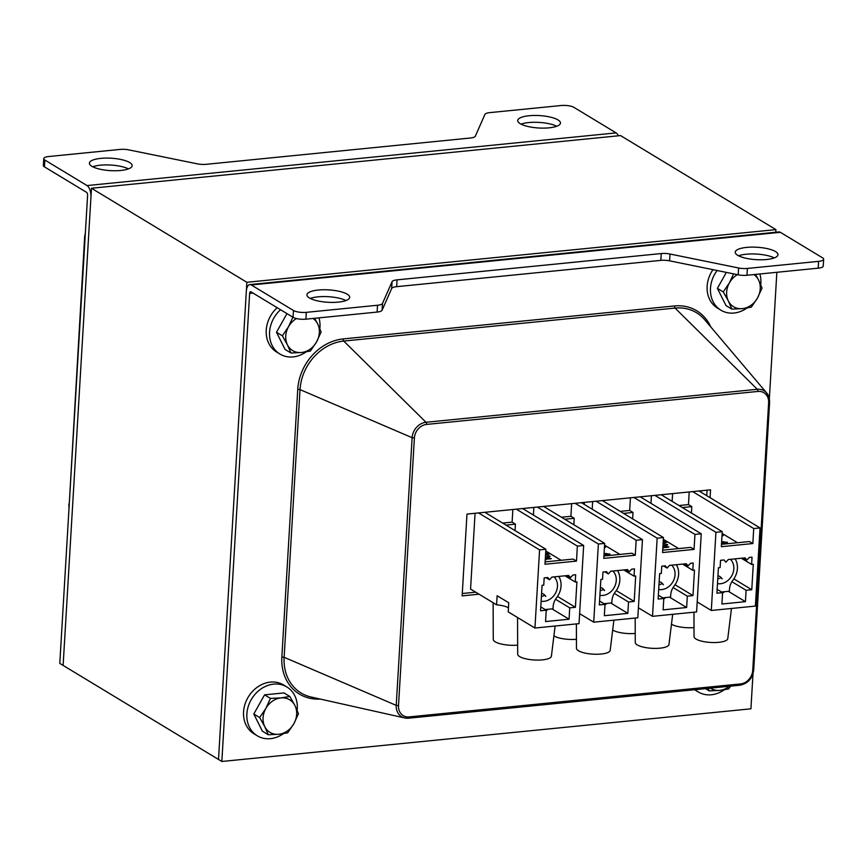 <?xml version="1.0" encoding="UTF-8"?>
<svg xmlns="http://www.w3.org/2000/svg" width="867" height="867" viewBox="0 0 867 867"><rect width="100%" height="100%" fill="white"/><g stroke="black" fill="none" stroke-linecap="round" stroke-linejoin="round"><path stroke-width="1.3" d="M584.412 502.383L584.293 504.421M672.131 501.364L672.597 493.605M818.188 268.174L818.589 261.357A9.515 2.764 3.4 0 0 823.65 259.233L823.249 266.05A9.515 2.764 -176.6 0 1 818.188 268.174L746.975 275.262A9.515 2.764 -176.6 0 1 738.207 274.806L669.617 260.837A9.515 2.764 3.4 0 0 660.849 260.371L396.652 286.674A9.515 2.764 3.4 0 0 391.667 288.494L382.098 310.245A9.515 2.764 -176.6 0 1 377.112 312.077L305.899 319.164A9.515 2.764 -176.6 0 1 293.057 317.311L293.469 310.494L251.289 284.972A9.515 4.389 -95.7 0 0 249.804 284.593A9.515 4.389 -95.7 0 0 246.315 291.377L218.506 759.459L246.857 282.284L775.932 229.625L775.781 232.237M775.932 229.625L620.555 135.588L91.469 188.247L246.857 282.284M752.989 673.822L750.92 708.816L221.833 761.475L63.118 665.423L91.469 188.247M556.744 126.257A21.404 6.21 3.4 0 0 521.034 124.144M557.98 119.906A21.404 6.21 -176.6 0 1 560.461 123.06A21.404 6.21 -176.6 0 1 538.721 127.991A21.404 6.21 -176.6 0 1 517.718 120.524A21.404 6.21 -176.6 0 1 534.115 115.463A21.404 6.21 -176.6 0 1 557.98 119.906M616.112 132.9L573.943 107.367A9.515 2.764 3.4 0 0 561.101 105.525L489.888 112.612A9.515 2.764 3.4 0 0 484.902 114.444L475.333 136.184A9.515 2.764 -176.6 0 1 470.347 138.016L206.151 164.318A9.515 2.764 -176.6 0 1 197.383 163.852L128.793 149.883A9.515 2.764 3.4 0 0 120.025 149.427L48.812 156.515A9.515 2.764 3.4 0 0 43.751 158.639A9.515 2.764 3.4 0 0 44.856 160.037L87.025 185.56L616.112 132.9A9.515 4.389 84.3 0 1 618.431 135.794M87.025 185.56A9.515 4.389 -95.7 0 1 90.927 197.34L63.118 665.423L59.79 663.407L87.6 195.324A2.373 1.095 -95.7 0 0 86.624 192.376L44.445 166.854A9.515 2.764 -176.6 0 1 43.35 165.456L43.751 158.639M128.435 168.892A21.404 6.21 3.4 0 0 92.726 166.767M129.682 162.541A21.404 6.21 -176.6 0 1 132.152 165.695A21.404 6.21 -176.6 0 1 110.412 170.626A21.404 6.21 -176.6 0 1 89.409 163.159A21.404 6.21 -176.6 0 1 105.817 158.097A21.404 6.21 -176.6 0 1 129.682 162.541M345.966 300.546A21.404 6.21 3.4 0 0 310.256 298.432M309.421 297.955A21.404 6.21 -176.6 0 1 306.951 294.813A21.404 6.21 -176.6 0 1 328.691 289.881A21.404 6.21 -176.6 0 1 349.683 297.348A21.404 6.21 -176.6 0 1 333.286 302.399A21.404 6.21 -176.6 0 1 309.421 297.955M293.469 310.494A9.515 2.764 3.4 0 0 306.3 312.348L377.513 305.26A9.515 2.764 3.4 0 0 382.499 303.428L392.068 281.677A9.515 2.764 -176.6 0 1 397.053 279.857L661.25 253.554A9.515 2.764 -176.6 0 1 670.018 254.02L738.608 267.99A9.515 2.764 3.4 0 0 747.376 268.445L818.589 261.357M823.65 259.233A9.515 2.764 3.4 0 0 822.555 257.835L780.376 232.313L251.289 284.972M774.274 257.922A21.404 6.21 3.4 0 0 738.565 255.798M737.73 255.332A21.404 6.21 -176.6 0 1 735.249 252.178A21.404 6.21 -176.6 0 1 756.989 247.247A21.404 6.21 -176.6 0 1 777.992 254.714A21.404 6.21 -176.6 0 1 761.594 259.775A21.404 6.21 -176.6 0 1 737.73 255.332M221.833 761.475L249.642 293.393A2.373 1.095 84.3 0 1 250.52 291.691A2.373 1.095 84.3 0 1 250.888 291.789L293.057 317.311M249.804 284.593L778.891 231.933A9.515 4.389 84.3 0 1 780.376 232.313M776.854 272.292L769.354 398.538M479.017 594.198L462.133 595.878L466.988 514.077L710.539 489.833L710.073 497.691M462.274 593.516L475.69 592.183M706.735 495.675L707.06 490.18M701.013 492.207L701.1 490.765M283.411 733.666A28.546 23.929 -58.8 0 1 257.304 735.812L253.977 733.796A28.546 23.929 -58.8 0 1 248.287 696.981A28.546 23.929 -58.8 0 1 283.542 684.952L286.869 686.967A28.546 23.929 -58.8 0 1 297.283 708.881A28.546 23.929 -58.8 0 1 297.153 710.366M257.304 735.812A28.546 23.929 -58.8 0 1 251.614 698.997A28.546 23.929 -58.8 0 1 286.869 686.967M724.313 689.774A28.546 23.929 -58.8 0 1 698.206 691.92L694.879 689.904A28.546 23.929 -58.8 0 1 694.586 689.731M698.206 691.92A28.546 23.929 -58.8 0 1 695.171 689.666M306.084 351.915A28.546 23.929 -58.8 0 1 279.987 354.072L276.66 352.056A28.546 23.929 -58.8 0 1 277.18 307.709M318.969 317.864A28.546 23.929 -58.8 0 1 319.966 327.141A28.546 23.929 -58.8 0 1 319.836 328.626M279.987 354.072A28.546 23.929 -58.8 0 1 280.518 309.725M746.986 308.034A28.546 23.929 -58.8 0 1 720.889 310.18L717.562 308.164A28.546 23.929 -58.8 0 1 712.967 269.659M741.252 256.935A28.546 23.929 -58.8 0 1 743.951 257.77M759.871 273.983A28.546 23.929 -58.8 0 1 760.868 283.249A28.546 23.929 -58.8 0 1 760.738 284.734M720.889 310.18A28.546 23.929 -58.8 0 1 717.139 270.515M475.062 513.264L470.564 589.072L496.585 604.819A14.988 4.346 3.4 0 1 508.452 607.865M697.198 601.947L711.298 610.476L755.385 606.087L760.034 527.927L698.986 490.982M638.405 607.8L652.504 616.329L696.602 611.939L701.24 533.779L640.204 496.834M579.622 613.652L593.722 622.181L637.809 617.792L642.458 539.632L581.41 502.687M496.585 604.819L497.127 595.737L508.756 602.771L508.214 611.864L534.939 628.033L579.026 623.644L583.664 545.484L522.628 508.539M545.43 556.874L550.079 556.224L545.56 554.577M545.397 557.329L549.505 556.917L550.079 556.224M545.625 553.493L548.909 554.143L545.625 553.493M545.657 552.94L549.58 553.731L545.907 554.479L549.418 553.959M545.928 554.024L547.977 554.089M548.052 554.089L548.941 553.699M678.698 548.583L663.353 539.296M666.365 547.445L667.048 547.12M665.119 547.315L664.198 547.12M668.706 547.099L665.097 547.641L667.113 547.055M662.973 545.625L667.633 544.975L663.136 542.872M666.485 542.439L663.179 542.243L666.485 542.428M666.994 542.254L665.553 542.384M664.187 547.586L662.811 548.302M516.331 509.167L577.368 546.102L576.479 561.101L544.985 564.244L545.874 549.245L484.837 512.299M512.863 509.503L512.104 522.14L515.432 524.156L505.992 525.099M515.052 530.582L515.432 524.156M561.122 560.288L545.777 550.989M545.126 561.881L573.152 559.085L576.479 561.101M478.541 512.928L539.577 549.873L534.939 628.033M512.104 522.14L502.654 523.083M539.577 549.873L545.874 549.245M577.368 546.102L583.664 545.484M544.173 577.877L543.75 585.138L542.07 585.312L540.553 610.758L546.221 610.195L545.549 621.552L569.066 619.211L569.738 607.854L575.406 607.29L576.913 581.844L575.233 582.006L575.666 574.734L572.935 575.005L570.464 577.628L568.73 575.428L551.932 577.097L549.515 579.785L547.738 577.52L544.173 577.877M575.114 503.315L636.161 540.26L635.262 555.248L603.779 558.391L604.667 543.392L543.62 506.447M571.646 503.651L570.898 516.288L574.225 518.303L564.775 519.246M573.846 524.73L574.225 518.303M619.916 554.436L604.559 545.137M603.909 556.029L631.935 553.233L635.262 555.248M537.323 507.076L598.371 544.021L593.722 622.181M533.855 507.423L533.4 515.052M570.898 516.288L561.448 517.231M598.371 544.021L604.667 543.392M636.161 540.26L642.458 539.632M602.966 572.025L602.532 579.297L600.853 579.459L599.335 604.906L605.003 604.342L604.332 615.7L627.849 613.37L628.521 602.001L634.189 601.438L635.706 575.991L634.026 576.154L634.46 568.882L631.718 569.153L629.258 571.776L627.524 569.576L610.726 571.245L608.309 573.932L606.521 571.667L602.966 572.025M633.896 497.463L694.944 534.408L694.055 549.396L662.561 552.539L663.45 537.54L602.413 500.595M630.428 497.81L629.68 510.446L633.008 512.451L623.557 513.394M632.628 518.889L633.008 512.451M662.702 550.177L690.728 547.38L694.055 549.396M596.106 501.224L657.153 538.169L652.504 616.329M592.638 501.57L592.183 509.2M629.68 510.446L620.23 511.378M657.153 538.169L663.45 537.54M694.944 534.408L701.24 533.779M661.749 566.173L661.315 573.445L659.635 573.607L658.129 599.054L663.797 598.49L663.125 609.859L686.631 607.518L687.314 596.149L692.982 595.586L694.489 570.139L692.809 570.302L693.242 563.03L690.511 563.312L688.04 565.923L686.306 563.723L669.508 565.392L667.091 568.08L665.314 565.815L661.749 566.173M654.899 495.371L715.936 532.316L711.298 610.476M651.431 495.718L650.976 503.348M689.222 491.957L688.463 504.594L679.024 505.526M715.936 532.316L722.244 531.688L721.344 546.687L752.838 543.544L753.726 528.556L760.034 527.927M720.542 560.32L720.109 567.592L718.429 567.755L716.911 593.201L722.579 592.638L721.908 604.006L745.425 601.665L746.097 590.297L751.765 589.733L753.282 564.287L751.602 564.45L752.036 557.178L749.294 557.459L746.823 560.071L745.089 557.871L728.302 559.54L725.885 562.228L724.097 559.963L720.542 560.32M692.69 491.611L753.726 528.556M688.463 504.594L691.801 506.61L682.351 507.542M691.411 513.036L691.801 506.61M737.492 542.731L722.135 533.443M721.485 544.324L749.511 541.539L752.838 543.544M722.244 531.688L661.196 494.743M557.492 596.442L575.406 607.29M616.274 590.59L634.189 601.438M675.057 584.748L692.982 595.586M733.85 578.896L751.765 589.733M548.583 558.272L547.857 558.185M546.611 559.291L545.235 560.006M545.354 558.12L546.795 559.085L545.267 559.551M548.789 559.15L549.472 558.814M548.811 558.695L549.57 558.305L546.058 557.904L551.293 558.597L547.554 558.89L549.548 558.76M547.543 559.02L546.622 558.825M551.13 558.803L547.554 558.89M548.909 557.936L547.413 557.893L548.909 557.936M604.061 553.558L604.787 553.493C604.191 554.338 604.266 554.663 605.014 554.49L605.003 554.696M604.765 553.948C604.169 554.793 604.245 555.118 604.993 554.945C604.245 555.118 604.169 554.793 604.765 553.948M605.014 554.49C604.266 554.663 604.191 554.338 604.787 553.493C604.191 554.338 604.266 554.663 605.014 554.49L606.347 554.631L603.974 555.021M604.006 554.533L605.112 554.62M606.174 554.858L603.941 555.476M609.848 554.566L608.092 555.151L605.935 553.374L608.504 554.121A3.901 1.138 -176.6 0 1 609.393 553.818L609.848 554.566M608.092 555.151L609.88 554.111L609.024 555.053M608.114 554.696L605.935 553.374M604.472 546.676A3.901 1.138 -176.6 0 1 605.133 546.47L605.589 547.218L604.407 547.749M604.429 547.294L605.61 546.763L604.765 547.716M722.048 534.972A3.901 1.138 -176.6 0 1 722.71 534.776L723.165 535.524L721.983 536.044M722.33 542.243C721.745 543.089 721.821 543.414 722.558 543.241C721.821 543.414 721.745 543.089 722.33 542.243M723.75 543.154L721.517 543.772M727.424 542.861L725.657 543.446L723.512 541.669L726.08 542.417A3.901 1.138 -176.6 0 1 726.969 542.113L727.424 542.861M665.498 597.58A10.707 3.11 -176.6 0 1 663.775 598.815M669.562 597.179L686.631 607.518M635.164 618.063L635.262 642.49A16.885 4.899 3.4 0 0 651.832 648.299A16.885 4.899 3.4 0 0 668.966 644.495L672.684 614.324M612.676 630.038A16.885 4.899 3.4 0 0 635.229 633.43M724.281 591.727A10.707 3.11 -176.6 0 1 722.569 592.963M728.345 591.327L745.425 601.665M693.958 612.21L694.044 636.638A16.885 4.899 3.4 0 0 710.615 642.447A16.885 4.899 3.4 0 0 727.76 638.643L731.466 608.471M671.47 624.186A16.885 4.899 3.4 0 0 694.012 627.578M717.139 589.354L722.579 592.638M731.878 581.692L746.097 590.297M658.356 595.196L663.797 598.49M673.095 587.544L687.314 596.149M606.705 603.432A10.707 3.11 -176.6 0 1 604.993 604.657M610.769 603.031L627.849 613.37M576.382 623.904L576.468 648.343A16.885 4.899 3.4 0 0 593.039 654.152A16.885 4.899 3.4 0 0 610.184 650.348L613.89 620.176M553.894 635.89A16.885 4.899 3.4 0 0 576.436 639.282M599.574 601.048L605.003 604.342M614.302 593.396L628.521 602.001M547.922 609.284A10.707 3.11 -176.6 0 1 546.199 610.509M551.986 608.883L569.066 619.211M517.545 617.51L517.686 654.195A16.885 4.899 3.4 0 0 534.256 659.993A16.885 4.899 3.4 0 0 551.401 656.2L555.108 626.028M493.128 602.738L493.269 639.413A16.885 4.899 3.4 0 0 517.653 645.135M540.78 606.9L546.221 610.195M555.519 599.249L569.738 607.854M722.005 535.589L723.186 535.069L722.341 536.012M721.637 541.853L722.363 541.788C721.767 542.634 721.843 542.97 722.59 542.785L722.579 542.991M722.59 542.785C721.843 542.97 721.767 542.634 722.363 541.788C721.767 542.634 721.843 542.97 722.59 542.785L723.912 542.926L721.55 543.316M721.582 542.84L722.688 542.915M725.657 543.446L727.446 542.406L726.6 543.349M725.69 542.991L723.512 541.669M662.919 546.416L664.371 547.38L662.843 547.846M666.387 546.99L667.146 546.6L663.634 546.199L668.869 546.893L665.119 547.185M666.159 546.568L665.423 546.481M666.485 546.243L664.989 546.188L666.485 546.243M741.339 558.25L751.602 564.45M682.557 564.103L692.809 570.302M623.763 569.944L634.026 576.154M564.981 575.796L575.233 582.006M662.995 545.17L667.655 544.53M663.233 541.246L667.157 542.027L663.504 542.319M665.628 542.384L666.517 541.994M721.528 591.998L729.375 591.218L729.494 589.181A14.273 11.965 -58.8 0 1 732.962 580.131A18.315 15.357 121.2 0 0 735.14 558.868M730.458 559.334A14.273 11.965 -58.8 0 1 732.648 573.976A14.273 11.965 -58.8 0 1 720.423 583.751A14.273 11.965 -58.8 0 1 717.486 583.664M720.401 576.902L722.113 578.896M717.768 578.809A6.188 1.799 3.4 0 0 720.412 576.913A6.188 1.799 3.4 0 0 719.957 576.566A6.188 1.799 3.4 0 0 717.952 575.807M662.746 597.851L670.592 597.07L670.711 595.033A14.273 11.965 -58.8 0 1 674.168 585.984A18.315 15.357 121.2 0 0 676.347 564.72M671.665 565.186A14.273 11.965 -58.8 0 1 673.865 579.828A14.273 11.965 -58.8 0 1 661.64 589.603A14.273 11.965 -58.8 0 1 658.692 589.517M661.608 582.754L663.331 584.748M658.985 584.661A6.188 1.799 3.4 0 0 661.629 582.765A6.188 1.799 3.4 0 0 661.174 582.418A6.188 1.799 3.4 0 0 659.158 581.659M603.952 603.703L611.799 602.923L611.918 600.885A14.273 11.965 -58.8 0 1 615.386 591.836A18.315 15.357 121.2 0 0 617.564 570.573M612.882 571.028A14.273 11.965 -58.8 0 1 615.071 585.68A14.273 11.965 -58.8 0 1 602.858 595.456A14.273 11.965 -58.8 0 1 599.91 595.369M602.825 588.606L604.537 590.6M600.192 590.514A6.188 1.799 3.4 0 0 602.836 588.617A6.188 1.799 3.4 0 0 602.381 588.27A6.188 1.799 3.4 0 0 600.376 587.512M545.17 609.555L553.016 608.775L553.135 606.737A14.273 11.965 -58.8 0 1 556.603 597.677A18.315 15.357 121.2 0 0 558.771 576.414M554.089 576.88A14.273 11.965 -58.8 0 1 556.289 591.532A14.273 11.965 -58.8 0 1 544.064 601.308A14.273 11.965 -58.8 0 1 541.116 601.221M544.032 594.448L545.755 596.453M541.409 596.366A6.188 1.799 3.4 0 0 544.053 594.469A6.188 1.799 3.4 0 0 543.598 594.123A6.188 1.799 3.4 0 0 541.582 593.364M737.405 274.644A19.031 15.953 121.2 0 0 729.429 282.826L733.612 273.864M755.547 274.405L758.527 279.922A19.031 15.953 121.2 0 0 753.9 274.579M728.356 301.001L723.251 291.908L729.429 282.826A19.031 15.953 121.2 0 0 728.356 301.001A19.031 15.953 121.2 0 0 742.358 308.641L731.867 309.129L728.356 301.001M762.039 288.05L757.444 298.107A19.031 15.953 121.2 0 0 758.527 279.922L762.039 288.05M751.266 307.2L742.358 308.641A19.031 15.953 121.2 0 0 757.444 298.107L751.266 307.2M723.251 291.908L717.388 288.364L726.004 305.574L731.867 309.129M717.388 288.364L726.373 272.39M710.387 688.149A19.031 15.953 121.2 0 0 719.675 690.381L709.184 690.869L708.22 688.365M730.718 686.133L728.583 688.94L719.675 690.381A19.031 15.953 121.2 0 0 729.353 686.263M705.51 688.636L709.184 690.869M296.449 318.557A19.031 15.953 121.2 0 0 288.527 326.707L293.122 316.661M314.645 318.297L317.625 323.814A19.031 15.953 121.2 0 0 312.998 318.46M287.454 344.882L282.349 335.8L288.527 326.707A19.031 15.953 121.2 0 0 287.454 344.882A19.031 15.953 121.2 0 0 301.456 352.522L290.965 353.01L287.454 344.882M321.137 331.942L316.542 341.988A19.031 15.953 121.2 0 0 317.625 323.814L321.137 331.942M310.364 351.081L301.456 352.522A19.031 15.953 121.2 0 0 316.542 341.988L310.364 351.081M282.349 335.8L276.486 332.245L285.102 349.466L290.965 353.01M276.486 332.245L286.966 313.626M265.855 708.447L270.45 698.401L280.941 697.913A19.031 15.953 121.2 0 0 265.855 708.447A19.031 15.953 121.2 0 0 264.771 726.633L259.666 717.54L265.855 708.447M289.838 696.472L294.943 705.554A19.031 15.953 121.2 0 0 280.941 697.913L289.838 696.472L283.975 692.917L264.576 694.846L270.45 698.401M298.454 713.682L293.859 723.728A19.031 15.953 121.2 0 0 294.943 705.554L298.454 713.682M278.773 734.273L268.282 734.75L264.771 726.633A19.031 15.953 121.2 0 0 278.773 734.273A19.031 15.953 121.2 0 0 293.859 723.728L287.681 732.821L278.773 734.273M259.666 717.54L253.803 713.996L262.419 731.206L268.282 734.75M253.803 713.996L264.576 694.846M44.445 166.854L44.856 160.037M69.046 507.65A14.761 12.376 -58.8 0 1 68.861 504.291L68.883 503.955M85.389 232.594L84.76 236.604A14.761 12.376 -58.8 0 1 85.356 233.169M69.219 504.637L85.129 236.951M305.899 319.164L306.3 312.348M738.608 267.99L738.207 274.806M746.975 275.262L747.376 268.445M670.018 254.02L669.617 260.837M661.25 253.554L660.849 260.371M397.053 279.857L396.652 286.674M392.068 281.677L391.667 288.494M382.499 303.428L382.098 310.245M377.112 312.077L377.513 305.26M252.98 293.057L249.642 293.393M408.682 718.158L739.746 685.212A1.81 0.834 -95.7 0 0 739.876 685.223L408.552 718.201L404.77 717.974L311.047 697.003A46.536 39.004 -58.8 0 1 284.127 657.294L396.23 705.38L398.506 705.651L414.404 437.954L412.128 437.694L396.23 705.38A14.761 12.376 121.2 0 0 404.77 717.974A14.761 12.376 121.2 0 0 408.422 718.19A1.81 0.834 -95.7 0 0 408.552 718.201A1.81 0.834 -95.7 0 0 409.224 716.901A12.983 10.881 -58.8 0 1 398.506 705.651M414.404 437.954A12.983 10.881 -58.8 0 1 426.597 424.418A1.81 0.834 -95.7 0 0 426 422.283A14.761 12.376 121.2 0 0 412.128 437.694L300.025 389.608L297.749 389.337L281.851 657.034A48.314 40.5 121.2 0 0 320.259 699.062M753.618 669.812L753.705 669.985C752.458 678.536 747.853 683.619 739.876 685.223A1.81 0.834 -95.7 0 0 740.548 683.922L409.224 716.901M426.597 424.418L757.921 391.44A1.81 0.834 -95.7 0 0 757.324 389.305L426 422.283L343.744 341.067A1.81 0.834 84.3 0 1 343.148 338.932A48.314 40.5 121.2 0 0 297.749 389.337M757.921 391.44A12.983 10.881 -58.8 0 1 768.639 402.7L769.603 402.288L753.705 669.985L752.74 670.386A12.983 10.881 -58.8 0 1 740.548 683.922M769.603 402.288L769.517 402.115A14.761 12.376 121.2 0 0 766.71 392.989A14.761 12.376 121.2 0 0 757.324 389.305L675.068 308.088A46.536 39.004 -58.8 0 1 704.654 319.685L766.71 392.989L769.603 402.288M768.639 402.7L752.74 670.386M281.851 657.034L284.127 657.294L300.025 389.608A46.536 39.004 -58.8 0 1 343.744 341.067L675.068 308.088A1.81 0.834 -95.7 0 1 674.472 305.953L343.148 338.932M710.756 326.892A48.314 40.5 121.2 0 0 674.472 305.953M743.507 558.034L746.736 559.984M684.713 563.886L687.954 565.837M667.091 568.08L663.623 565.978L667.026 568.015M625.931 569.738L629.16 571.689M608.309 573.932L604.83 571.83L608.233 573.867M570.464 577.628L567.105 575.59L570.378 577.541M546.08 577.682L549.45 579.72M84.673 236.431L69.035 507.878M743.463 558.034L746.823 560.071M684.681 563.886L688.04 565.923M625.887 569.738L629.258 571.776M546.047 577.682L549.515 579.785M723.1 592.725L723.154 591.847M720.412 576.913L722.113 578.668M664.317 598.577L664.371 597.699M661.629 582.765L663.331 584.521M605.524 604.429L605.578 603.54M602.836 588.617L604.548 590.373M546.741 610.281L546.795 609.393M544.053 594.469L545.755 596.214"/></g></svg>
